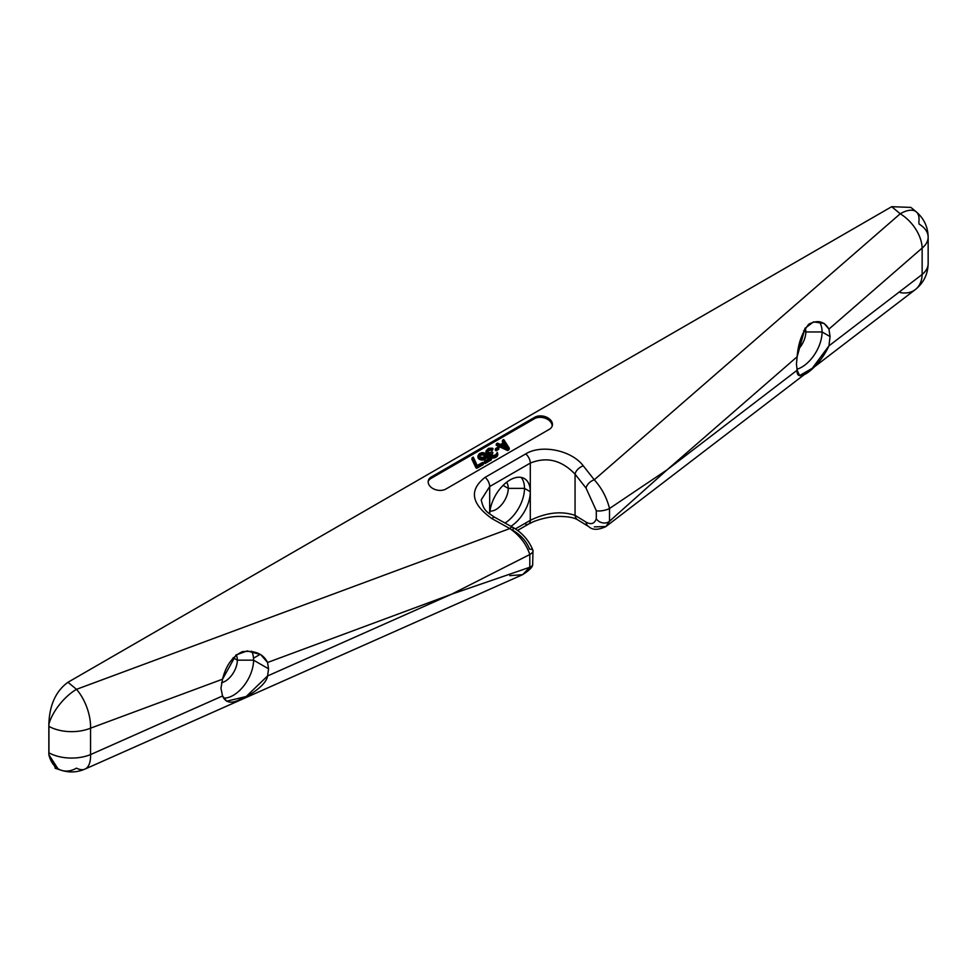 <?xml version="1.0" encoding="UTF-8"?>
<svg xmlns="http://www.w3.org/2000/svg" width="977" height="977" viewBox="0 0 977 977"><rect width="100%" height="100%" fill="white"/><g stroke="black" fill="none" stroke-linecap="round" stroke-linejoin="round"><path stroke-width="1.47" d="M57.899 768.655L48.85 754.684A32.815 22.508 108.2 0 0 61.38 770.303A32.815 22.508 108.2 0 0 76.499 768.142A32.815 14.753 -114 0 0 84.938 769.107A32.815 14.753 -114 0 0 90.543 754.598L222.536 695.966C225.614 702.89 231.488 704.026 240.147 699.361C249.123 696.076 266.428 685.133 267.564 675.962L451.545 594.224L267.564 662.491L268.565 668.818L267.564 675.962L451.545 594.224L267.564 662.491L260.651 654.553L247.205 650.926L236.031 654.956L222.536 679.198L90.543 728.183L90.543 754.598L222.536 695.966L220.961 688.223L222.536 679.198L220.961 688.223L222.536 695.966L226.652 701.217L246.18 696.516L267.564 675.962L268.565 668.818L267.564 662.491C263.326 653.845 254.912 650.242 242.284 651.696C232.453 656.471 225.87 665.63 222.536 679.198L90.543 728.183A32.815 16.133 -110.4 0 0 76.499 689.335L509.823 528.557C519.679 535.408 526.334 544.067 529.803 554.521L451.545 594.224L529.803 567.258L522.622 574.671L509.823 575.636M251.602 651.207A28.712 16.572 -60 0 1 253.58 660.171L268.565 668.818L253.58 660.171A28.712 16.572 120 0 0 251.602 651.207M236.178 654.834A17.232 9.941 -60 0 1 237.338 660.171L253.58 660.171L237.338 660.171A17.232 9.941 -60 0 1 221.571 682.715A17.232 9.941 120 0 0 237.338 660.171L233.112 657.729L237.338 660.171A17.232 9.941 120 0 0 236.178 654.834M223.672 698.091A28.712 16.572 120 0 0 253.58 660.171A28.712 16.572 -60 0 1 223.672 698.091M451.545 594.224L529.803 567.258L529.803 554.521L451.545 594.224M55.665 768.398L48.85 754.684L48.85 724.287A32.815 14.521 -50.4 0 1 76.499 689.335A32.815 16.133 69.6 0 1 90.543 728.183A32.815 18.942 180 0 1 48.935 726.399L48.85 724.287C49.485 705.052 55.86 691.044 67.963 682.276L891.683 206.697L910.833 207.393L891.683 206.697L900.232 213.768L594.272 479.792L583.281 465.846C571.533 450.141 541.27 444.156 525.711 453.902L485.105 477.35C468.875 489.99 471.146 503.741 491.907 518.604A8.207 2.455 -61 0 1 494.667 517.273A8.207 2.455 -61 0 0 491.907 518.604L509.823 528.557C519.679 535.408 526.334 544.067 529.803 554.521L529.803 567.258L522.622 574.671M260.248 654.309L253.507 658.205L260.248 654.309M911.468 207.893L916.243 211.838A32.815 14.521 129.6 0 0 900.232 213.768A32.815 14.521 -50.4 0 1 916.243 211.838A32.815 14.521 129.6 0 1 918.844 221.999L919.052 224.038A32.815 18.942 0 0 1 928.15 237.13A32.815 18.942 180 0 1 922.141 248.06A32.815 21.176 -131 0 0 900.232 213.768L891.683 206.697L67.963 682.276L76.499 689.335L67.963 682.276C55.86 691.044 49.485 705.052 48.85 724.287A32.815 14.521 129.6 0 1 76.499 689.335L509.823 528.557L491.907 518.604C471.146 503.741 468.875 489.99 485.105 477.35L525.711 453.902A8.207 4.738 60 0 1 530.291 463.098L530.291 520.326A8.207 4.738 60 0 1 528.545 524.099A8.207 4.738 60 0 1 525.711 524.222M48.85 754.684L48.935 752.815A32.815 18.942 0 0 0 90.543 754.598A32.815 14.753 66 0 1 84.938 769.107C77.268 772.416 69.416 772.819 61.38 770.303A32.815 22.508 -71.8 0 1 48.85 754.684M48.935 752.815L48.935 726.399A32.815 18.942 0 0 0 90.543 728.183L90.543 754.598A32.815 18.942 180 0 1 48.935 752.815M512.522 527.189A8.207 2.455 119 0 0 509.823 528.557A8.207 2.455 119 0 1 512.583 527.226A8.207 2.455 119 0 1 512.888 530.352C521.071 535.201 526.64 541.49 529.571 549.208A8.207 3.102 160.1 0 1 532.99 550.454L532.66 564.95A8.207 5.691 -154 0 1 529.803 567.258A8.207 5.691 26 0 0 532.709 564.84M532.99 550.454A8.207 3.102 160.1 0 1 529.803 554.521A8.207 3.102 -19.9 0 0 532.99 550.454C528.972 540.391 522.17 532.648 512.583 527.226L494.667 517.273C486.656 511.838 483.749 510.776 481.27 500.163M549.306 429.33A10.552 7.242 11.8 0 0 549.477 418.986A10.552 7.242 11.8 0 0 534.712 417.264L431.297 476.971A10.552 7.242 11.8 0 0 431.138 487.315A10.552 7.242 11.8 0 0 445.903 489.025L549.306 429.33A10.552 7.242 11.8 0 0 552.335 425.459A10.552 7.242 11.8 0 0 546.729 417.277A10.552 7.242 11.8 0 0 534.712 417.264L534.407 418.73A10.552 7.242 -168.2 0 1 545.935 418.522A10.552 7.242 -168.2 0 1 552.127 426.18A10.552 7.242 11.8 0 0 545.935 418.522A10.552 7.242 11.8 0 0 534.407 418.73L430.991 478.437L431.297 476.971A10.552 7.242 11.8 0 0 428.268 480.843A10.552 7.242 11.8 0 0 433.873 489.025A10.552 7.242 11.8 0 0 445.903 489.025L549.306 429.33M507.869 449.09L496.463 443.729L497.549 443.106L500.444 444.486L504.071 442.386L502.618 440.175L503.717 439.552L509.322 448.248L507.869 449.09L507.564 450.544L496.157 445.194L496.463 443.729L507.869 449.09L509.322 448.248L509.005 449.713L507.564 450.544L496.157 445.194L497.549 443.106L500.444 444.486L504.071 442.386L502.618 440.175L502.312 441.641L503.717 439.552L509.322 448.248L509.005 449.713L507.564 450.544L507.869 449.09M507.869 448.077L504.608 443.094L501.348 444.975L507.869 448.077L501.348 444.975L504.608 443.094L507.869 448.077M495.547 448.577L498.087 447.112L498.991 447.857L496.45 449.322L495.547 448.577L495.241 450.043L495.547 448.577L496.45 449.322L496.145 450.788L495.241 450.043L496.145 450.788L496.45 449.322L498.991 447.857L498.685 449.322L496.145 450.788L498.685 449.322L498.991 447.857L498.087 447.112L495.547 448.577M485.948 451.069L488.488 448.333L492.286 448.174L493.006 448.516L492.103 449.041L488.121 449.823L487.389 451.765L489.208 452.754L492.103 451.838L492.823 452.436L491.37 454.293L493.006 455.636L495.718 454.83L497.354 452.363L497.537 454.793L494.631 456.479L492.103 456.418L490.283 454.916L490.295 453.389L487.205 452.888L485.948 451.069L486.18 453.743L486.485 452.29L487.205 452.888L486.9 454.342L486.18 453.743L486.9 454.342L487.205 452.888L488.121 453.377L487.804 454.842L486.9 454.342L487.804 454.842L488.121 453.377L489.025 453.621L488.72 455.074L487.804 454.842L488.72 455.074L489.025 453.621L490.295 453.389L489.978 456.381L490.283 454.916L490.833 455.624L490.527 457.077L489.978 456.381L490.527 457.077L491.187 455.917L490.881 457.383L491.187 455.917L492.103 456.418L491.797 457.871L490.881 457.383L491.797 457.871L492.103 456.418L493.544 456.589L493.238 458.054L491.797 457.871L493.238 458.054L493.544 456.589L494.631 456.479L494.325 457.932L493.238 458.054L494.325 457.932L494.631 456.479L496.084 455.893L495.779 457.346L494.325 457.932L495.779 457.346L496.45 455.685L496.145 457.138L497.537 454.793L497.232 456.259L496.145 457.138L497.891 454.085L497.586 455.538L497.354 452.363L495.718 454.83L493.006 455.636L491.37 454.293L492.823 452.436L492.518 453.902L491.797 454.317L492.823 452.436L492.103 451.838L489.208 452.754L487.389 451.765L487.389 450.495L488.121 449.823L487.364 451.692L488.121 449.823L489.208 449.188L488.903 450.653L487.816 451.276L490.295 448.822L489.99 450.275L488.903 450.653L489.99 450.275L490.295 448.822L489.99 450.275L490.833 448.761L491.565 448.846L491.26 450.312L490.527 450.214L492.103 449.041L491.797 450.507L493.006 448.516L492.701 449.982L491.797 450.507L492.701 449.982L493.006 448.516L492.286 448.174L488.488 448.333L485.948 451.069M485.581 455.355L486.851 454.623L491.553 458.506L485.386 462.06L484.482 461.315L489.746 458.286L486.839 455.893L484.665 458.164L480.867 458.323L478.877 457.187L478.144 455.319L481.417 452.669L485.215 453.267L481.234 453.792L479.597 454.989L480.318 457.114L483.762 457.419L485.581 455.355L482.858 457.688L480.318 457.114L479.414 455.6L481.234 453.792L480.928 455.258L482.137 453.523L480.928 455.258L482.137 453.523L483.041 453.511L482.736 454.977L481.832 454.989L482.736 454.977L483.041 453.511L484.128 453.902L483.823 455.355L482.736 454.977L483.823 455.355L485.215 453.267L484.91 454.732L483.823 455.355L485.215 453.267L482.858 452.595L479.243 453.67L477.838 456.784L478.144 455.319L478.571 458.653L478.022 457.688L478.571 458.653L478.877 457.187L479.597 457.786L479.292 459.251L478.571 458.653L479.292 459.251L479.597 457.786L480.867 458.323L480.562 459.788L479.292 459.251L480.562 459.788L480.867 458.323L482.125 458.616L481.82 460.069L480.562 459.788L481.82 460.069L482.125 458.616L483.578 458.531L483.273 459.996L481.82 460.069L483.273 459.996L483.578 458.531L484.665 458.164L484.36 459.617L483.273 459.996L485.752 457.529L485.447 458.995L484.36 459.617L486.485 456.857L486.18 458.323L486.839 455.893L486.18 458.323L486.839 455.893L489.746 458.286L484.482 461.315L484.177 462.78L484.482 461.315L485.386 462.06L485.08 463.525L484.177 462.78L485.08 463.525L485.386 462.06L491.553 458.506L491.248 459.972L485.08 463.525L491.248 459.972L491.553 458.506L486.851 454.623L485.581 455.355M476.141 466.127L472.172 457.761L473.259 457.126L477.228 465.504L482.675 462.365L483.578 463.11L477.045 466.884L476.141 466.127L475.836 467.592L471.867 459.214L472.172 457.761L477.045 466.884L476.739 468.337L471.867 459.214L473.259 457.126L477.228 465.504L482.675 462.365L483.578 463.11L483.273 464.576L476.739 468.337L475.836 467.592L476.141 466.127M900.232 292.563A32.815 22.569 -127.4 0 0 915.29 289.607A32.815 22.569 -127.4 0 0 922.141 274.476A32.815 18.942 0 0 0 928.15 263.546A32.815 18.942 180 0 1 922.141 274.476L922.141 248.06A32.815 18.942 0 0 0 928.15 237.13C927.955 226.945 923.986 218.518 916.243 211.838M594.272 526.884L605.948 526.518L609.514 521.242L667.254 469.693L797.147 370.21C795.73 384.865 818.86 368.121 828.948 345.858L922.141 274.476A32.815 22.569 52.6 0 1 915.29 289.607C923.619 282.915 927.906 274.232 928.15 263.546L928.15 237.13M822.072 331.96A28.712 16.572 -60 0 1 796.927 369.245A28.712 16.572 120 0 0 822.072 331.96L805.83 331.96A17.232 9.941 -60 0 1 798.514 349.082A17.232 9.941 120 0 0 805.83 331.96L822.072 331.96A28.712 16.572 120 0 0 819.239 321.653A28.712 16.572 -60 0 1 822.072 331.96L830.059 336.564L822.072 331.96M796.45 364.055L797.147 370.21L799.613 375.583L812.29 368.28L828.948 345.858L830.059 336.564L828.948 329.09L824.099 323.424L813.487 321.885L804.987 328.357L797.147 356.739L796.45 364.055L797.147 356.739L667.254 469.693L797.147 370.21L796.45 364.055M805.243 327.979A17.232 9.941 -60 0 1 805.83 331.96A17.232 9.941 120 0 0 805.243 327.979M828.948 329.09L830.059 336.564L828.948 345.858L922.141 274.476L922.141 248.06L828.948 329.09C824.332 321.274 817.602 319.638 808.748 324.205C802.007 332.705 798.136 343.55 797.147 356.739L667.254 469.693L609.514 508.504C606.79 497.623 601.71 488.048 594.272 479.792L900.232 213.768A32.815 21.176 49 0 1 922.141 248.06L828.948 329.09M667.254 469.693L609.514 508.504L609.514 521.242L667.254 469.693M605.948 526.518L609.514 521.242A8.207 6.509 -161.4 0 1 596.288 518.799C594.492 523.77 591.073 524.881 586.053 522.109A8.207 6.558 121.5 0 0 588.765 526.627L577.761 519.874A8.207 6.558 -58.5 0 1 575.062 515.355L575.062 474.163A8.207 4.616 -38.2 0 1 583.281 465.846L594.272 479.792A8.207 4.616 141.8 0 0 586.053 488.109L596.288 510.69L596.288 518.799A8.207 6.509 18.6 0 0 609.514 521.242L609.514 508.504A8.207 2.284 168.4 0 1 596.288 510.69A8.207 2.284 -11.6 0 0 609.514 508.504C606.79 497.623 601.71 488.048 594.272 479.792A8.207 4.616 141.8 0 0 586.053 488.109L575.062 474.163C561.616 460.118 546.693 456.43 530.291 463.098L489.685 486.546L489.685 513.975L489.685 486.546L481.282 499.723M481.27 499.797L489.685 486.546L530.291 463.098C546.693 456.43 561.616 460.118 575.062 474.163A8.207 4.616 -38.2 0 1 583.281 465.846C571.533 450.141 541.27 444.156 525.711 453.902A8.207 4.738 60 0 1 530.291 463.098L530.291 491.712L524.49 488.366L530.291 491.712A28.712 16.572 -60 0 1 510.934 526.298A28.712 16.572 120 0 0 530.291 491.712A28.712 16.572 120 0 0 524.344 478.559A28.712 16.572 120 0 0 502.679 485.777A28.712 16.572 120 0 0 489.709 514A28.712 16.572 -60 0 1 510.482 479.707A28.712 16.572 -60 0 1 530.291 491.712L530.291 520.326L515.392 528.911L530.291 520.326C546.534 512.449 561.457 510.8 575.062 515.355C561.457 510.8 546.534 512.449 530.291 520.326A8.207 4.738 60 0 1 528.581 524.075L533.442 521.681C546.241 516.699 556.304 516.418 558.697 516.43C567.845 516.442 574.195 517.59 577.761 519.874A8.207 6.558 -58.5 0 1 575.062 515.355L586.053 522.109A8.207 6.558 121.5 0 0 588.923 526.725M588.765 526.627L588.765 526.627C592.453 530.157 598.119 530.169 605.789 526.64L915.29 289.607M524.49 488.366A28.712 16.572 -60 0 1 505.024 523.025A28.712 16.572 120 0 0 524.49 488.366A28.712 16.572 120 0 0 521.144 477.399A28.712 16.572 -60 0 1 524.49 488.366L508.248 488.366L524.49 488.366M506.611 482.259A17.232 9.941 -60 0 1 508.248 488.366A17.232 9.941 -60 0 1 502.154 504.059A17.232 9.941 -60 0 1 489.965 511.093A17.232 9.941 120 0 0 502.154 504.059A17.232 9.941 120 0 0 508.248 488.366L503.07 485.374L508.248 488.366A17.232 9.941 120 0 0 506.611 482.259M489.685 486.546A8.207 4.738 -120 0 0 485.105 477.35A8.207 4.738 -120 0 1 489.685 486.546M596.288 518.799L596.288 510.69L586.053 488.109L575.062 474.163L575.062 515.355L586.053 522.109C591.073 524.881 594.492 523.77 596.288 518.799M803.644 330.702L805.83 331.96L803.644 330.702M428.17 481.576A10.552 7.242 -168.2 0 1 430.991 478.437L431.297 476.971L534.712 417.264L534.407 418.73L430.991 478.437A10.552 7.242 11.8 0 0 428.17 481.576M503.155 442.911L502.312 441.641L503.155 442.911M489.978 454.855L488.72 455.074L489.978 454.855M488.524 458.982L486.534 457.346L488.524 458.982M506.037 447.197L504.303 444.547L502.569 445.549L504.303 444.547L504.608 443.094L504.303 444.547L506.037 447.197M477.045 466.884L483.578 463.11L483.273 464.576L476.739 468.337L477.045 466.884M532.66 564.95C532.282 567.466 528.862 570.739 522.377 574.781L84.938 769.107M55.091 768.24L61.38 770.303M528.581 524.075L517.578 530.438"/></g></svg>
